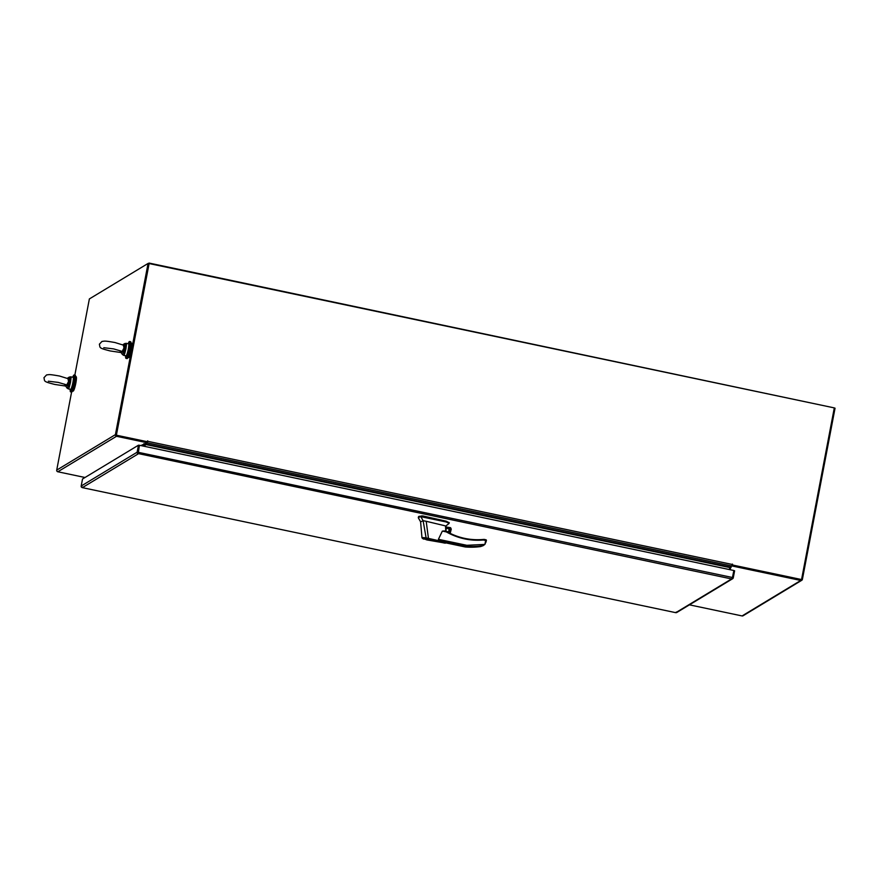 <?xml version="1.0" encoding="UTF-8"?>
<svg xmlns="http://www.w3.org/2000/svg" width="879" height="879" viewBox="0 0 879 879"><rect width="100%" height="100%" fill="white"/><g stroke="black" fill="none" stroke-linecap="round" stroke-linejoin="round"><path stroke-width="1.32" d="M730.119 566.966L732.108 565.988L800.769 580.459A1.406 1.384 -121.2 0 0 802.395 579.371L835.05 408.186L834.281 408.021M732.108 565.988L732.284 565.076L801.274 579.492M689.433 604.84L742.074 615.937A1.406 1.384 58.8 0 0 743.063 615.772L801.758 580.283M729.416 569.57L729.966 567.054L731.746 565.977L732.361 564.076L732.064 565.208M730.064 567.23L731.097 567.438M730.185 569.735L730.559 567.801M140.871 445.576L147.035 442.719L116.511 436.292A1.406 1.384 -121.2 0 1 115.413 434.633L148.068 263.447L89.372 298.926L74.825 375.157M116.314 434.819L148.969 263.645L148.068 263.447M71.595 392.078L56.717 470.111A1.406 1.384 58.8 0 0 57.816 471.77L85.01 477.495M116.687 435.38L147.211 441.807L147.035 442.719M145.123 443.884A1.406 1.384 -121.2 0 1 145.145 444.51L145.321 443.763M143.87 443.719L144.233 444.313L141.827 445.774M143.881 446.202L144.233 444.313M127.938 357.511L128.51 357.632A7.384 1.055 -78.1 0 0 131.257 349.666A7.384 1.055 -78.1 0 0 131.553 343.184L130.982 343.063M125.631 355.764A8.614 1.231 -78.1 0 0 125.961 358.357A8.614 1.231 -78.1 0 0 129.169 349.062A8.614 1.231 -78.1 0 0 129.521 341.502A8.614 1.231 -78.1 0 0 128.169 343.733M125.961 358.357L127.059 358.588A8.614 1.231 -78.1 0 0 130.268 349.293A8.614 1.231 -78.1 0 0 130.619 341.733L129.521 341.502M72.517 391.012L73.089 391.133A7.384 1.055 -78.1 0 0 73.232 391.1A7.384 1.055 -78.1 0 0 75.737 383.651A7.384 1.055 -78.1 0 0 76.132 376.684L75.561 376.564M70.21 389.276A8.614 1.231 -78.1 0 0 70.54 391.858A8.614 1.231 -78.1 0 0 70.716 391.814A8.614 1.231 -78.1 0 0 73.638 383.123A8.614 1.231 -78.1 0 0 74.089 375.003A8.614 1.231 -78.1 0 0 73.913 375.036A8.614 1.231 -78.1 0 0 72.737 377.234M70.54 391.858L71.638 392.089A8.614 1.231 -78.1 0 0 71.814 392.045A8.614 1.231 -78.1 0 0 74.737 383.354A8.614 1.231 -78.1 0 0 75.187 375.234L74.089 375.003M834.171 407.878L149.078 263.063L148.342 263.513M149.078 263.063L148.903 263.975M732.438 564.988L801.56 579.547L834.303 407.9L149.122 263.546L116.38 435.193L147.364 441.719L147.683 440.851L147.243 442.829L145.464 443.906L144.914 446.422M147.518 440.95L147.364 441.719M801.56 579.547L732.284 565.076L732.581 564.241M147.211 441.807L116.38 435.193M149.122 263.546L116.226 435.281M138.322 453.004L139.365 445.378L138.025 452.399M732.251 578.217L731.57 578.942L137.454 453.41A1.406 1.384 -121.2 0 1 137.124 452.213L138.464 445.192L139.519 445.29L137.882 453.443M676.314 612.037L675.786 612.663L676.588 612.597A1.406 1.384 58.8 0 0 676.698 612.542L732.636 578.723A1.406 1.384 -121.2 0 1 732.526 578.789L731.57 578.942L732.218 578.668L733.855 570.504L139.519 445.29M138.464 445.192L82.527 479L81.187 486.021A1.406 1.384 58.8 0 0 81.505 487.219L82.362 487.636L81.978 486.812M137.454 453.41L138.146 453.916L82.362 487.636L675.786 612.663L731.57 578.942M733.833 570.625L734.613 570.79L733.273 577.811A1.406 1.384 -121.2 0 1 732.636 578.723M445.763 531.641L445.708 530.367L447.246 531.85C449.982 531.081 450.235 529.784 447.982 527.96L445.675 529.532L445.587 527.169L449.982 528.103L449.081 532.839M447.246 531.718A1.846 1.813 58.8 0 0 449.378 529.619A1.846 1.813 58.8 0 0 446.642 528.345A1.846 1.813 58.8 0 0 447.246 531.718M418.679 517.171L418.745 518.379L418.679 517.171L420.832 516.665L423.118 520.698L426.106 537.86L445.082 542.134C446.73 542.497 446.499 542.629 444.4 542.541M449.147 522.708L446.136 521.17L422.788 515.929L418.822 516.402L418.898 517.61M446.477 528.455A1.846 1.813 -121.2 0 1 448.378 531.586M431.16 540.091C428.205 540.069 425.974 539.596 424.491 538.684C427.458 538.706 429.677 539.179 431.16 540.091L431.215 540.036M424.964 538.783L430.688 539.992L424.975 538.607M444.906 525.763L426.194 521.28L428.502 538.805L444.884 543.134L423.612 538.739C420.876 537.64 421.711 537.355 426.106 537.86L426.183 538.387C422.239 537.937 421.491 538.201 423.931 539.168L423.931 539.168M446.169 542.431L438.412 539.321L442.357 531.07L446.367 531.388L443.84 530.872M445.708 530.367L445.554 526.191M426.194 521.28L423.118 520.698L420.645 521.884L418.426 518.006M449.07 523.225L445.994 521.939L420.832 516.665M465.31 546.2L465.343 546.98L466.804 545.299L484.911 544.409L486.406 540.475L484.252 539.42L483.318 540.003C470.243 541.101 457.915 538.398 446.334 531.916L446.345 531.399A0.593 0.582 -121.2 0 1 446.521 531.465L446.367 531.388M428.502 538.805L426.183 538.387M483.428 545.31L480.912 546.529A72.847 71.452 -121.2 0 1 465.343 546.98L446.027 542.914L465.332 546.991L480.912 546.529L484.911 544.409M484.9 544.398L485.647 540.497L486.406 540.475A0.593 0.582 58.8 0 0 485.966 539.783L484.263 539.42A0.593 0.582 58.8 0 0 484.065 539.409L483.164 539.475A63.178 61.969 -121.2 0 1 446.532 531.476C458.003 537.893 470.21 540.563 483.175 539.475L484.263 539.42L483.175 539.475M449.993 527.839L445.576 526.906L450.29 527.653L449.279 532.938M449.598 533.092L450.29 527.653M450.619 527.719L451.257 529.103L450.18 533.388M483.318 540.003L485.647 540.497L485.944 539.783M485.966 539.772L486.131 541.958M121.632 352.633L110.227 350.952C97.965 347.853 100.415 347.82 99.371 344.216L101.964 341.448C105.084 341.041 104.337 340.678 114.962 342.524L123.565 345.194M120.643 352.314L119.863 350.666L123.038 351.776L124.928 348.425L124.291 345.205L123.379 345.128L123.983 347.963L122.192 351.369M123.038 351.776L124.807 353.281L125.961 348.721L126.477 344.546L125.73 344.557L124.928 348.425L123.983 347.963M119.863 350.666L122.379 354.479A5.615 0.802 -78.1 0 0 123.51 352.666L119.863 350.666M123.082 344.92L125.027 344.689L124.291 345.205M124.126 352.984L124.928 348.425L125.961 348.721M122.774 344.777L124.675 343.59A5.615 0.802 -78.1 0 1 125.027 344.689L125.73 344.557M68.133 378.695L59.53 376.025C48.905 374.19 49.663 374.542 46.543 374.948L43.95 377.717C44.994 381.321 42.544 381.354 54.806 384.453L66.2 386.134L64.431 384.167L68.09 386.167L67.617 385.277L69.507 381.925L68.705 386.485L68.09 386.167A5.615 0.802 101.9 0 1 66.958 387.98L68.243 388.859A6.153 0.879 -78.1 0 0 69.386 386.782L68.705 386.485M67.617 385.277L64.431 384.167L66.958 387.98M66.771 384.87L68.562 381.464L67.958 378.629L68.87 378.706L69.507 381.925L70.54 382.222L69.386 386.782M68.87 378.706L71.045 378.047L70.54 382.222M67.353 378.278L69.243 377.091A5.615 0.802 101.9 0 1 69.606 378.19L67.661 378.42M68.562 381.464L69.507 381.925L70.309 378.058M800.769 580.459L742.074 615.937M116.511 436.292L57.816 471.77M115.413 434.633L56.717 470.111M147.738 441.313L732.24 564.461M147.243 442.829L731.746 565.977M145.464 443.906L729.966 567.054M729.801 567.559L145.299 444.411M137.124 452.213L81.187 486.021M732.526 577.525L138.19 452.3M442.357 531.07L446.334 531.916M438.412 539.321L466.804 545.299M441.082 540.893L466.54 546.266A72.847 71.452 58.8 0 0 482.11 545.804M421.689 516.599L421.832 515.841M422.645 516.698L422.788 515.929M445.994 521.939L446.136 521.17M448.872 531.015L449.07 529.949L448.861 531.026M128.773 344.425A5.659 0.813 101.9 0 1 128.686 349.337C127.598 354.358 126.697 356.522 125.994 355.852A6.153 0.879 -78.1 0 0 128.29 349.205A6.153 0.879 -78.1 0 0 128.532 343.81L126.202 343.315A6.153 0.879 101.9 0 1 126.477 344.546M128.532 343.81C129.334 342.909 129.378 344.755 128.686 349.348A5.659 0.813 101.9 0 1 126.466 355.38M124.807 353.281A6.153 0.879 101.9 0 1 123.675 355.358L122.379 354.479M70.573 389.353C71.133 390.364 72.034 388.199 73.265 382.848C73.957 378.256 73.902 376.41 73.111 377.311A6.153 0.879 101.9 0 1 72.869 382.706A6.153 0.879 101.9 0 1 70.573 389.353L68.243 388.859M71.045 388.881A5.659 0.813 -78.1 0 0 73.254 382.859A5.659 0.813 -78.1 0 0 73.353 377.926M71.045 378.047A6.153 0.879 -78.1 0 0 70.781 376.816L73.111 377.311M82.241 487.614L675.852 612.685M418.327 517.588L418.47 516.83M420.58 521.665L421.986 537.871L426.744 539.893L445.477 543.145L446.191 542.398M445.708 530.169L445.675 529.532M449.037 523.455L445.51 526.257M449.103 523.357L449.246 522.587M484.021 545.101L482.593 545.958M103.777 347.71L113.611 348.897L120.434 350.886M125.994 355.852L123.675 355.358M126.202 343.315L124.675 343.59M65.013 384.387L58.19 382.398L48.345 381.211M69.243 377.091L70.781 376.816"/></g></svg>
